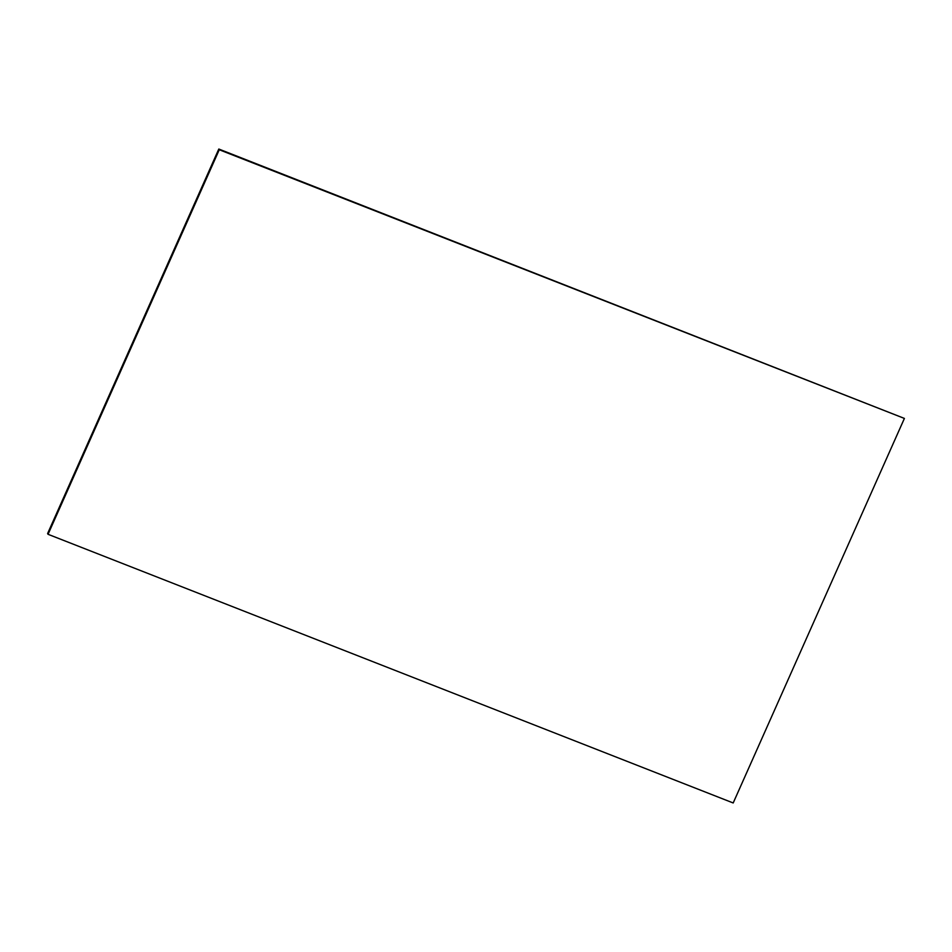 <?xml version="1.0" encoding="UTF-8"?>
<svg xmlns="http://www.w3.org/2000/svg" width="952" height="952" viewBox="0 0 952 952"><rect width="100%" height="100%" fill="white"/><g stroke="black" fill="none" stroke-linecap="round" stroke-linejoin="round"><path stroke-width="1.43" d="M733.195 802.964L48.052 534.298L219.257 149.75L904.4 418.428L733.195 802.964M219.257 149.75L218.805 149.036L47.6 533.572L48.052 534.298M218.805 149.036L904.4 418.428"/></g></svg>
